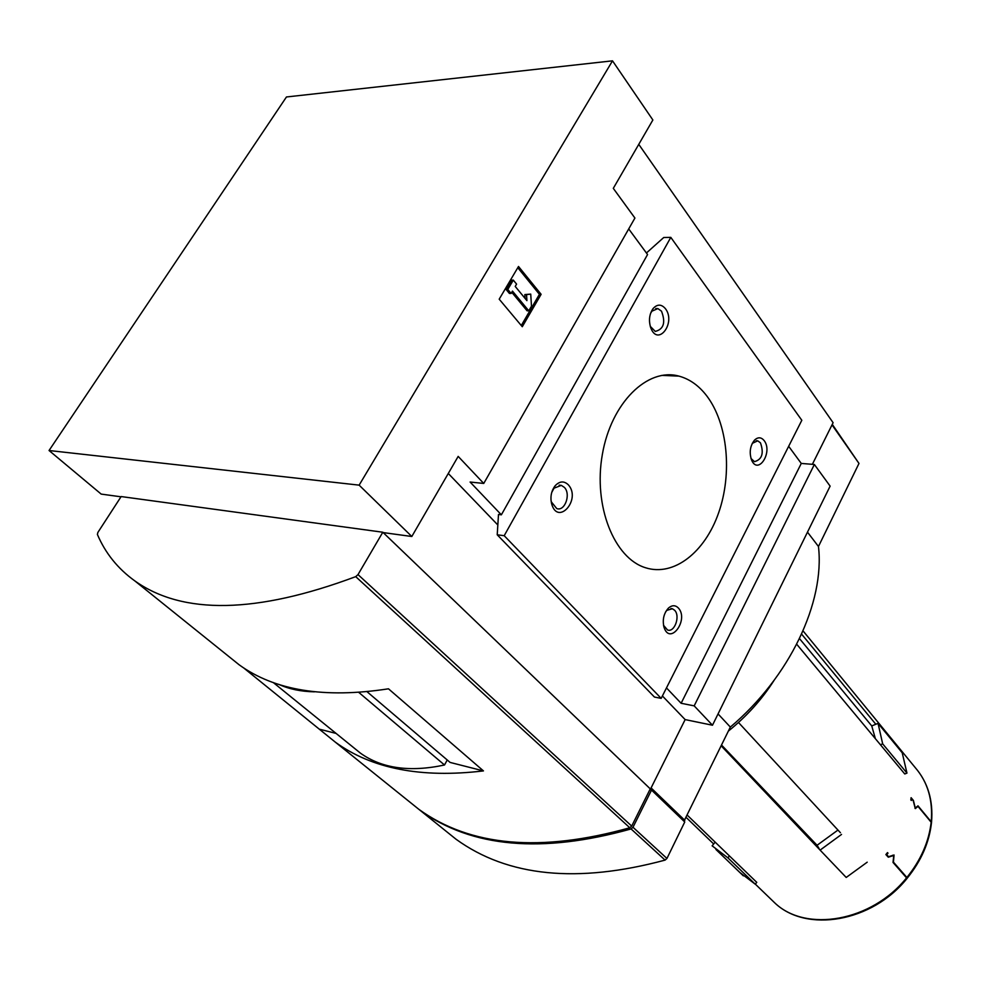 <?xml version="1.0" encoding="UTF-8"?>
<svg xmlns="http://www.w3.org/2000/svg" width="981" height="981" viewBox="0 0 981 981"><rect width="100%" height="100%" fill="white"/><g stroke="black" fill="none" stroke-linecap="round" stroke-linejoin="round"><path stroke-width="1.47" d="M771.25 899.503L774.708 902.839C806.37 933.287 872.232 922.115 907.045 878.412L893.029 862.446L893.752 855.493L888.283 857.198L885.892 854.561L887.486 852.599L887.989 853.151L886.726 854.696L888.528 856.695L894.047 855.003L893.446 862.14L907.351 877.995C921.245 860.815 929.289 842.36 931.496 822.654L918.02 806.407L915.248 808.552L913.262 800.766L911.521 798.718L911.312 800.471L910.834 799.907L911.104 797.688L913.397 800.41L915.273 808.013L917.983 805.842L931.545 822.201C933.323 800.521 927.916 782.348 915.31 767.706L803.047 630.893M799.503 638.619L871.753 725.928L875.825 724.26L801.6 634.131M875.825 724.26L878.044 723.353L902.213 752.783L906.959 773.102L904.764 773.972L796.719 644.235M840.435 832.734L738.485 722.482M841.526 834.439L820.104 850.11L721.182 745.854M729.435 855.935L727.877 857.811L755.247 884.2L756.768 882.36L687.325 815.223M727.877 857.811L712.132 845.83L713.678 843.967L686.222 817.492M819.037 848.393L817.075 845.266L721.562 745.082M837.97 830.061L817.075 845.266M713.678 843.967L715.186 842.164M871.753 725.928L875.371 738.693M718.055 713.923L730.342 727.08C789.828 676.939 824.947 602.175 818.461 546.491L807.486 532.143M730.342 727.08L683.965 821.22M832.28 424.356L858.988 463.437L818.461 546.491M666.479 687.914L681.121 703.279L694.18 705.866L712.488 725.229L685.143 719.6L650.501 789.116L383.179 532.585L411.812 536.497L458.176 456.398L483.756 483.449L634.915 218.04L613.297 188.352L652.868 119.989L612.512 60.834L286.452 96.972L49.05 450.512L101.178 494.093L120.994 496.803M411.812 536.497L359.132 485.141L612.512 60.834M541.12 294.312L522.284 326.722L499.194 299.18L518.508 266.476L541.12 294.312L539.427 294.312L521.279 325.52M669.14 374.803L671.041 375.772M628.711 228.929L647.558 254.533L501.365 514.817L498.495 514.473L497.22 534.792L504.197 535.7L670.808 237.365L663.72 237.525L646.418 253M483.756 483.449L470.095 482.027L501.365 514.817M359.132 485.141L49.05 450.512M638.766 144.354L833.102 422.701L812.366 464.32M712.488 725.229L830.122 486.122L814.365 464.479L801.269 463.437L788.663 446.294M694.18 705.866L814.365 464.479M681.121 703.279L801.269 463.437M685.143 719.6L662.408 695.97M497.833 524.982L448.28 473.48M504.197 535.7L661.182 698.374L801.82 420.285L670.808 237.365M568.391 484.872C581.574 499.599 557.662 526.49 551.555 503.56C550.12 496.852 551.297 490.941 555.074 485.84C559.611 481.033 564.05 480.715 568.391 484.872M678.398 608.024C689.214 619.833 669.974 645.939 664.027 627.325C662.249 619.784 663.732 613.358 668.49 608.036C672.083 605.007 675.394 605.007 678.398 608.024M665.4 308.647C676.289 322.626 658.067 347.078 650.82 327.985C648.502 320.812 649.226 314.361 653.015 308.647C657.221 304 661.353 304 665.4 308.647M764.125 440.555C773.249 452.131 757.957 475.736 751.507 459.868C749.092 452.29 750.122 445.668 754.622 440.003C758.055 436.913 761.219 437.109 764.125 440.555M706.761 395.895C727.792 423.534 732.488 473.394 718.632 512.83C704.91 552.328 673.837 576.853 645.523 567.741C614.18 558.275 593.149 505.988 602.346 454.473C611.138 402.848 647.485 367.286 678.938 376.115C689.594 379.009 698.864 385.594 706.761 395.895M661.182 698.374L654.437 697.05L497.22 534.792M512.474 291.112L511.101 293.442L507.79 289.444L513.296 280.112L516.582 284.122L515.221 286.44L526.92 300.652L526.539 294.594L530.733 294.104L531.481 306.195L528.784 310.83L512.474 291.112M513.296 280.112L511.591 280.112L506.086 289.444L509.409 293.442L511.101 293.442M528.784 310.83L527.091 310.805L511.775 292.301M525.08 298.432L524.847 294.582L530.733 294.104M524.847 294.582L526.539 294.594M506.086 289.444L507.79 289.444M517.784 267.703L539.427 294.312M728.393 731.078C746.615 716.424 761.808 699.576 773.972 680.532M752.268 443.351L757.724 440.825L760.459 442.823C764.076 453.234 762.078 459.513 754.463 461.671L751.005 458.483M650.526 313.491L651.887 311.198L657.859 308.586L661.501 311.173C665.805 322.479 663.732 329.236 655.271 331.431L650.28 326.354M665.682 611.752L666.957 610.305L672.39 608.747L674.646 610.28C680.544 616.142 674.474 632.917 667.485 629.961L663.524 625.277M551.763 492.376L554.057 488.158L561.34 485.374L564.382 487.398C571.138 494.154 564.835 511.702 556.742 508.575L551.334 501.867L550.979 499.967M878.044 723.353L882.667 743.843L906.959 773.102M882.667 743.843L880.423 744.763M755.247 884.2L739.784 872.428M820.104 850.11L846.211 877.455L867.204 862.189M887.204 852.955L887.989 853.151M885.941 854.512L886.726 854.696M887.621 856.462L888.528 856.695M382.811 532.229L358.004 574.596L355.711 576.644C256.519 613.665 182.871 615.075 134.802 580.887C117.867 568.71 105.396 553.223 97.389 534.437L97.867 532.45L121.154 496.558L382.811 532.229L650.256 788.871L631.703 826.088L629.79 827.768C540.617 852.697 470.267 846.517 418.74 809.239L407.09 799.858M367.09 691.752L450.12 762.433L483.449 770.907L388.476 688.809C324.601 698.631 274.815 690.636 239.143 664.799L227.96 655.811M483.449 770.907C421.205 778.338 371.836 768.748 335.343 742.163L243.435 667.742M649.851 789.68L651.519 790.085L632.99 827.265L631.077 828.945C541.966 853.826 471.64 847.621 420.101 810.331L408.452 800.962M444.344 829.828L456.042 839.233C507.729 876.695 577.404 883.66 665.081 860.104L666.945 858.461L684.75 821.98L651.519 790.085M319.978 729.324L336.091 733.42M447.238 759.981L444.516 764.996L358.85 692.463M314.423 691.826C301.032 691.58 289.174 689.103 278.862 684.407M444.516 764.996C409.862 772.39 381.867 768.466 360.542 753.224L354.632 748.442M755.309 884.126L774.708 902.839C805.744 932.845 871.741 921.662 906.738 877.627M907.069 877.222C920.926 859.994 928.958 841.588 931.19 822.017M931.227 821.551C933.017 800.005 927.707 782.053 915.31 767.706M684.824 820.349L651.09 787.927M858.988 463.437L832.011 424.883M915.003 808.369L915.629 808.503M892.514 855.322L893.237 855.493M631.703 826.088L358.004 574.596M629.79 827.768L355.711 576.644M666.945 858.461L632.99 827.265M665.081 860.104L631.077 828.945M678.938 376.115L661.819 375.38M753.077 442.406L754.622 440.003M757.724 440.825L756.204 440.727M650.342 326.575L650.82 327.985M651.887 311.198L653.015 308.647M657.859 308.586L655.713 308.561M663.524 625.326L664.027 627.325M666.957 610.305L668.49 608.036M672.39 608.747L670.906 608.514M551.334 501.867L551.555 503.56M554.057 488.158L555.074 485.84M561.34 485.374L559.145 485.154M715.909 849.472L743.34 875.849M892.771 855.224L893.765 855.469M418.74 809.239L335.343 742.163M239.143 664.799L134.802 580.887M456.042 839.233L420.101 810.331M360.542 753.224L273.184 682.469"/></g></svg>
